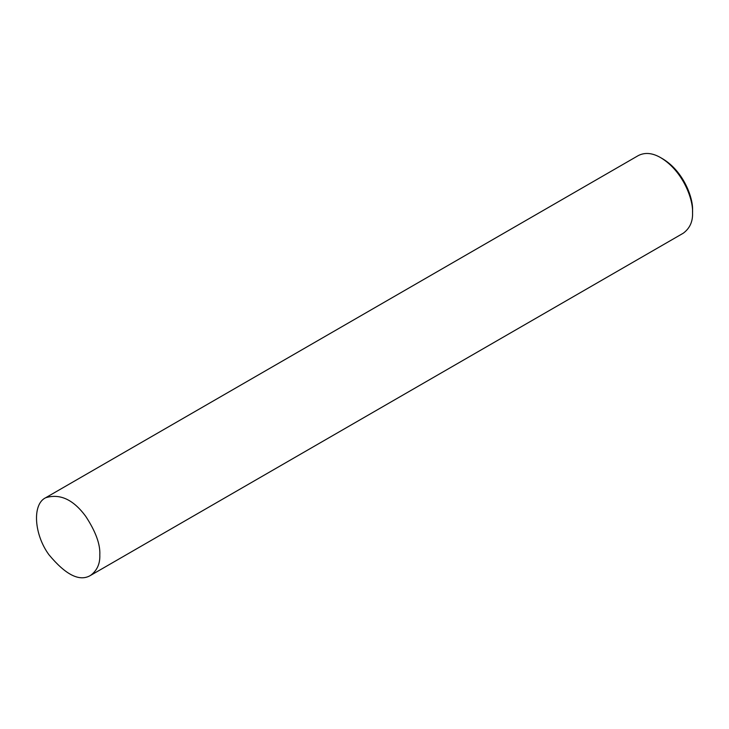 <?xml version="1.0" encoding="UTF-8"?>
<svg xmlns="http://www.w3.org/2000/svg" width="729" height="729" viewBox="0 0 729 729"><rect width="100%" height="100%" fill="white"/><g stroke="black" fill="none" stroke-linecap="round" stroke-linejoin="round"><path stroke-width="1.09" d="M99.809 554.906C100.402 544.408 95.699 531.55 85.712 516.314C73.319 499.547 59.969 493.36 45.663 497.743C32.058 504.158 33.999 534.366 48.916 554.705C65.792 575.017 79.661 581.924 90.514 575.436C97.075 570.588 100.174 563.736 99.809 554.906M90.514 575.436L683.255 233.216C689.816 228.368 692.914 221.525 692.55 212.686C693.306 199.691 683.237 171.288 660.829 157.746C652.583 152.917 645.101 152.179 638.404 155.523L45.663 497.743M692.55 212.686L692.55 210.399C693.261 198.215 683.82 171.588 662.816 158.895L660.829 157.746"/></g></svg>
